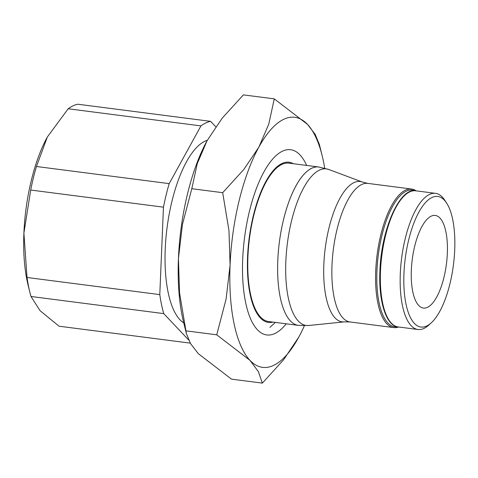<?xml version="1.0" encoding="UTF-8"?>
<svg xmlns="http://www.w3.org/2000/svg" width="478" height="478" viewBox="0 0 478 478"><rect width="100%" height="100%" fill="white"/><g stroke="black" fill="none" stroke-linecap="round" stroke-linejoin="round"><path stroke-width="0.72" d="M446.631 203.066L444.785 200.234A68.635 25.334 97.3 0 0 435.53 193.351A68.635 25.334 97.3 0 0 429.561 194.409A68.635 25.334 97.3 0 0 400.785 266.031A68.635 25.334 97.3 0 0 417.975 329.497A68.635 25.334 97.3 0 0 423.944 328.44A68.635 25.334 97.3 0 0 428.67 325.183L431.18 322.913A65.833 24.3 97.3 0 0 453.437 264.866A65.833 24.3 97.3 0 0 446.631 203.066A65.833 24.3 97.3 0 0 432.028 197.48A65.833 24.3 97.3 0 0 403.946 273.643A65.833 24.3 97.3 0 0 426.639 326.032A65.833 24.3 97.3 0 0 431.18 322.913M416.177 190.853A69.848 25.782 97.3 0 0 411.582 189.037A69.848 25.782 97.3 0 0 405.511 190.119A69.848 25.782 97.3 0 0 376.222 263.002A69.848 25.782 97.3 0 0 393.717 327.591A69.848 25.782 97.3 0 0 398.616 327M414.743 190.716A68.916 25.436 97.3 0 0 406.33 191.14A68.916 25.436 97.3 0 0 377.184 266.377A68.916 25.436 97.3 0 0 397.2 326.767M362.372 182.046L367.857 183.397A69.848 25.782 97.3 0 0 361.78 184.478A69.848 25.782 97.3 0 0 331.989 265.284A69.848 25.782 97.3 0 0 349.992 321.951L344.339 321.873A70.756 26.117 97.3 0 1 323.845 264.448A70.756 26.117 97.3 0 1 354.025 182.59A70.756 26.117 97.3 0 1 362.372 182.046L328.816 169.499L318.808 167.001A79.844 29.469 97.3 0 0 277.784 260.594A79.844 29.469 97.3 0 0 298.356 325.369A79.844 29.469 97.3 0 0 298.439 325.381M318.862 167.007A79.844 29.469 97.3 0 0 318.778 166.995L288.915 163.141A79.844 29.469 97.3 0 0 281.966 164.378A79.844 29.469 97.3 0 0 248.494 247.688A79.844 29.469 97.3 0 0 268.487 321.515L298.356 325.369M318.778 166.995A79.844 29.469 97.3 0 0 311.835 168.226A79.844 29.469 97.3 0 0 277.784 260.594A79.844 29.469 97.3 0 0 298.386 325.375L308.698 325.494A78.936 29.134 97.3 0 1 285.838 261.424A78.936 29.134 97.3 0 1 319.507 170.102A78.936 29.134 97.3 0 1 328.816 169.499M207.309 140.287A93.383 34.47 97.3 0 0 165.221 249.199A93.383 34.47 97.3 0 0 183.755 322.925M293.325 163.715A80.746 29.803 97.3 0 0 282.002 163.494A80.746 29.803 97.3 0 0 247.724 253.722A80.746 29.803 97.3 0 0 272.902 322.088M200.939 125.893L169.194 183.624A112.061 41.359 97.3 0 0 163.452 207.159L30.7 190.041A112.061 41.359 -82.7 0 1 36.442 166.499L47.346 136.995L68.187 108.769A112.061 41.359 -82.7 0 1 73.068 105.811A112.061 41.359 -82.7 0 1 77.884 104.228L210.637 121.352A112.061 41.359 97.3 0 0 205.815 122.93A112.061 41.359 97.3 0 0 200.939 125.893L68.187 108.769M190.28 343.132L59.075 326.211L40.062 310.706L30.992 296.485A112.061 41.359 -82.7 0 1 29.857 292.249A112.061 41.359 -82.7 0 1 27.037 277.491L159.789 294.609A112.061 41.359 97.3 0 0 163.745 313.61L188.637 339.954M411.331 270.184A46.689 17.232 -82.7 0 1 435.303 215.447A46.689 17.232 -82.7 0 1 447.336 253.328A46.689 17.232 -82.7 0 1 423.359 308.065A46.689 17.232 -82.7 0 1 411.331 270.184M215.763 126.778L210.637 121.352M163.452 207.159L159.789 294.609M36.442 166.499L169.194 183.624M163.745 313.61L30.992 296.485M27.037 277.491L23.9 233.121L30.7 190.041M29.857 292.249L28.106 285.187A102.722 37.917 -82.7 0 1 23.9 233.121A102.722 37.917 -82.7 0 1 47.179 137.3M286.22 323.803A93.383 34.47 -82.7 0 1 274.88 333.507A93.383 34.47 -82.7 0 1 254.165 325.578A93.383 34.47 -82.7 0 1 244.515 237.924A93.383 34.47 -82.7 0 1 276.087 155.583A93.383 34.47 -82.7 0 1 282.522 151.156A93.383 34.47 -82.7 0 1 306.643 165.43M304.378 325.727A126.067 46.533 -82.7 0 1 298.744 337.175A126.067 46.533 -82.7 0 1 298.541 337.546A126.067 46.533 -82.7 0 1 273.541 365.419A126.067 46.533 -82.7 0 1 249.928 360.304L258.371 371.615L262.362 383.117L231.477 379.138L198.28 353.648L190.597 343.676L186.42 333.668L179.555 292.99L178.443 258.431A126.067 46.533 -82.7 0 1 207.01 140.825L222.186 118.186L243.392 94.883L274.276 98.862L268.744 124.184L258.861 147.116A126.067 46.533 -82.7 0 1 283.86 119.243A126.067 46.533 -82.7 0 1 307.474 124.352A126.067 46.533 -82.7 0 1 322.148 155.673A126.067 46.533 -82.7 0 1 324.699 168.172M262.362 383.117L283.568 359.815L298.744 337.175M322.148 155.673L319.334 144.332L315.157 134.324L307.474 124.352L274.276 98.862M258.861 147.116L243.888 169.385L222.688 192.688L228.974 230.527L230.085 265.087A126.067 46.533 -82.7 0 1 258.861 147.116M230.085 265.087L226.106 298.995L216.731 334.815L249.928 360.304A126.067 46.533 -82.7 0 1 230.085 265.087M186.42 333.668L183.606 322.327A126.067 46.533 -82.7 0 1 178.443 258.431L182.423 224.523L191.798 188.702L197.277 163.578L207.01 140.825M222.688 192.688L191.798 188.702M216.731 334.815L185.84 330.83M398.174 326.94C386.32 326.008 378.433 301.696 379.914 271.056C381.139 229.476 399.847 187.119 415.735 190.8A68.635 25.334 97.3 0 0 409.76 191.857A68.635 25.334 97.3 0 0 380.488 271.259A68.635 25.334 97.3 0 0 398.174 326.94L417.975 329.497M349.992 321.951L393.717 327.591M344.339 321.873L308.698 325.494M275.376 322.405L269.927 327.346M367.857 183.397L411.582 189.037M415.735 190.8L435.53 193.351"/></g></svg>
